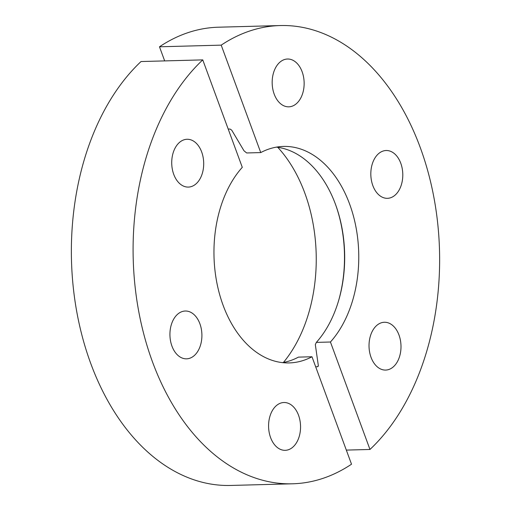 <?xml version="1.0" encoding="UTF-8"?>
<svg xmlns="http://www.w3.org/2000/svg" width="511" height="511" viewBox="0 0 511 511"><rect width="100%" height="100%" fill="white"/><g stroke="black" fill="none" stroke-linecap="round" stroke-linejoin="round"><path stroke-width="0.77" d="M202.752 59.883L141.03 61.537A229.203 153.211 -91.5 0 0 78.592 321.055A229.203 153.211 -91.5 0 0 230.78 485.45L292.503 483.796A229.203 153.211 -91.5 0 1 140.314 319.401A229.203 153.211 -91.5 0 1 202.752 59.883L242.284 167.333A108.287 72.383 88.5 0 0 218.267 289.245A108.287 72.383 88.5 0 0 289.264 362.919A108.287 72.383 88.5 0 0 311.985 356.761L351.517 464.205A229.203 153.211 -91.5 0 1 292.503 483.796M282.481 362.625A108.287 72.383 -91.5 0 0 298.45 357.119L311.985 356.761M276.79 405.28A23.915 15.988 88.5 0 0 269.169 432.376A23.915 15.988 88.5 0 0 285.208 450.325A23.915 15.988 88.5 0 0 300.545 425.995A23.915 15.988 88.5 0 0 283.924 402.515A23.915 15.988 88.5 0 0 276.79 405.28M178.141 313.786A23.915 15.988 88.5 0 0 170.521 340.882A23.915 15.988 88.5 0 0 186.56 358.831A23.915 15.988 88.5 0 0 201.896 334.501A23.915 15.988 88.5 0 0 185.276 311.02A23.915 15.988 88.5 0 0 178.141 313.786M179.936 142.039A23.915 15.988 88.5 0 0 172.316 169.135A23.915 15.988 88.5 0 0 188.355 187.083A23.915 15.988 88.5 0 0 203.691 162.747A23.915 15.988 88.5 0 0 187.071 139.273A23.915 15.988 88.5 0 0 179.936 142.039M276.432 147.13A108.287 72.383 -91.5 0 1 336.034 205.85A108.287 72.383 -91.5 0 1 338.576 300.768A108.287 72.383 -91.5 0 1 316.347 342.389L330.438 342.012A108.287 72.383 88.5 0 0 354.455 220.1A108.287 72.383 88.5 0 0 283.458 146.427A108.287 72.383 88.5 0 0 260.744 152.585L221.206 45.14L159.483 46.795A229.203 153.211 -91.5 0 1 218.497 27.204L280.22 25.55A229.203 153.211 -91.5 0 1 432.408 189.945A229.203 153.211 -91.5 0 1 369.97 449.463L346.324 450.095M316.347 342.389L315.325 344.644L318.321 365.512L318.078 366.483L317.465 366.738A135.358 90.479 88.5 0 0 318.34 365.819M315.67 366.789L317.465 366.738M369.97 449.463L330.438 342.012M221.206 45.14A229.203 153.211 -91.5 0 1 280.22 25.55M260.744 152.585L246.653 152.961L244.009 150.809L231.739 130.19L230.007 129.034L228.213 129.079M164.676 60.905L159.483 46.795M280.379 61.786A23.915 15.988 88.5 0 0 272.759 88.882A23.915 15.988 88.5 0 0 288.798 106.831A23.915 15.988 88.5 0 0 304.134 82.495A23.915 15.988 88.5 0 0 287.514 59.021A23.915 15.988 88.5 0 0 280.379 61.786M379.028 153.281A23.915 15.988 88.5 0 0 371.414 180.377A23.915 15.988 88.5 0 0 387.447 198.325A23.915 15.988 88.5 0 0 402.783 173.989A23.915 15.988 88.5 0 0 386.169 150.515A23.915 15.988 88.5 0 0 379.028 153.281M377.233 325.028A23.915 15.988 88.5 0 0 369.619 352.124A23.915 15.988 88.5 0 0 385.652 370.073A23.915 15.988 88.5 0 0 400.988 345.743A23.915 15.988 88.5 0 0 384.368 322.262A23.915 15.988 88.5 0 0 377.233 325.028M277.76 147.309A135.358 90.479 -91.5 0 1 283.433 362.459M338.416 301.311A110.753 74.031 88.5 0 0 335.842 205.32"/></g></svg>
